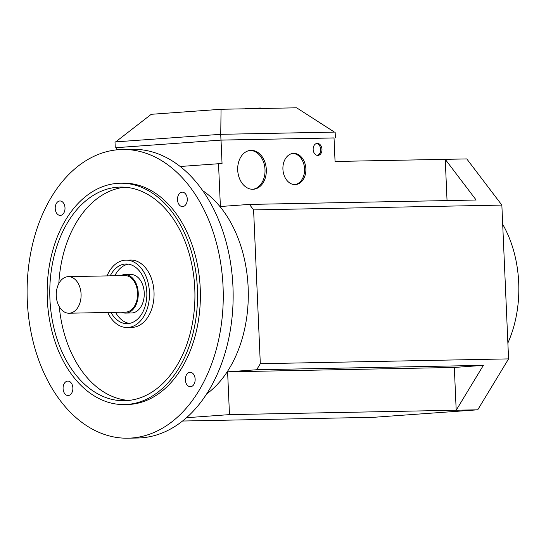 <?xml version="1.0" encoding="UTF-8"?>
<svg xmlns="http://www.w3.org/2000/svg" width="546" height="546" viewBox="0 0 546 546"><rect width="100%" height="100%" fill="white"/><g stroke="black" fill="none" stroke-linecap="round" stroke-linejoin="round"><path stroke-width="0.82" d="M69.035 313.22L125.532 312.128A18.291 12.421 -91.1 0 0 137.578 292.949A18.291 12.421 -91.1 0 0 124.829 275.559L68.325 276.651A18.291 12.421 88.9 0 1 81.074 294.048A18.291 12.421 88.9 0 1 69.035 313.22A18.291 12.421 88.9 0 1 56.279 295.83A18.291 12.421 88.9 0 1 68.325 276.651M202.702 190.65A112.612 76.488 88.9 0 1 248.143 287.442A112.612 76.488 88.9 0 1 206.647 393.953M127.982 438.192L137.872 438.001A144.376 98.062 -91.1 0 0 232.951 286.602A144.376 98.062 -91.1 0 0 132.269 149.304L122.379 149.495A144.376 98.062 88.9 0 1 223.061 286.793A144.376 98.062 88.9 0 1 127.982 438.192A144.376 98.062 88.9 0 1 27.3 300.894A144.376 98.062 88.9 0 1 122.379 149.495M47.311 299.304A110.688 75.177 88.9 0 1 120.209 183.231A110.688 75.177 88.9 0 1 197.399 288.493A110.688 75.177 88.9 0 1 124.502 404.566A110.688 75.177 88.9 0 1 47.311 299.304M120.209 183.231L123.034 183.176A110.688 75.177 88.9 0 1 200.225 288.438A110.688 75.177 88.9 0 1 127.327 404.511L124.502 404.566M124.7 187.189A106.839 72.563 -91.1 0 0 58.831 283.558M49.925 299.112A106.839 72.563 88.9 0 1 120.284 187.08A106.839 72.563 88.9 0 1 194.785 288.684A106.839 72.563 88.9 0 1 124.427 400.716A106.839 72.563 88.9 0 1 49.925 299.112M107.023 275.901A33.688 22.884 88.9 0 1 125.942 260.135A33.688 22.884 88.9 0 1 149.433 292.171A33.688 22.884 88.9 0 1 127.245 327.498A33.688 22.884 88.9 0 1 107.733 312.469M125.942 260.135L130.528 260.046A33.688 22.884 88.9 0 1 154.02 292.083A33.688 22.884 88.9 0 1 131.839 327.409L127.245 327.498M128.317 264.127A29.839 20.263 -91.1 0 0 114.817 275.75M110.231 275.839A29.839 20.263 88.9 0 1 126.017 263.984A29.839 20.263 88.9 0 1 146.819 292.356A29.839 20.263 88.9 0 1 127.17 323.648A29.839 20.263 88.9 0 1 110.94 312.408M124.809 274.597L130.808 274.481A19.253 13.077 88.9 0 1 144.233 292.786A19.253 13.077 88.9 0 1 131.559 312.974L125.553 313.09A19.253 13.077 -91.1 0 0 138.234 292.902A19.253 13.077 -91.1 0 0 124.809 274.597A19.253 13.077 -91.1 0 0 120.741 275.634M121.451 312.203A19.253 13.077 -91.1 0 0 125.553 313.09M502.695 224.29A99.14 67.335 88.9 0 1 518.7 282.671A99.14 67.335 88.9 0 1 507.876 342.984M177.491 199.727A7.221 4.9 88.9 0 1 182.248 192.158A7.221 4.9 88.9 0 1 187.278 199.024A7.221 4.9 88.9 0 1 182.521 206.593A7.221 4.9 88.9 0 1 177.491 199.727M189.933 372.29A7.221 4.9 88.9 0 1 190.11 372.283A7.221 4.9 88.9 0 1 195.147 379.279A7.221 4.9 88.9 0 1 190.568 386.711A7.221 4.9 88.9 0 1 190.39 386.718A7.221 4.9 88.9 0 1 185.353 379.723A7.221 4.9 88.9 0 1 189.933 372.29M72.871 387.953A7.221 4.9 88.9 0 1 68.114 395.522A7.221 4.9 88.9 0 1 63.083 388.663A7.221 4.9 88.9 0 1 67.841 381.088A7.221 4.9 88.9 0 1 72.871 387.953M60.429 215.39A7.221 4.9 88.9 0 1 60.251 215.404A7.221 4.9 88.9 0 1 55.214 208.408A7.221 4.9 88.9 0 1 59.794 200.976A7.221 4.9 88.9 0 1 59.971 200.969A7.221 4.9 88.9 0 1 65.008 207.958A7.221 4.9 88.9 0 1 60.429 215.39M317.833 155.412A6.013 4.409 -94.1 0 1 313.158 149.604A6.013 4.409 -94.1 0 1 317.137 143.4A6.013 4.409 -94.1 0 1 317.308 143.393A6.013 4.409 -94.1 0 1 321.976 149.201A6.013 4.409 -94.1 0 1 317.997 155.398A6.013 4.409 -94.1 0 1 317.833 155.412M295.072 184.616A15.643 11.473 -94.1 0 1 282.93 169.519A15.643 11.473 -94.1 0 1 293.263 153.399A15.643 11.473 -94.1 0 1 293.707 153.378A15.643 11.473 -94.1 0 1 305.849 168.475A15.643 11.473 -94.1 0 1 295.516 184.596A15.643 11.473 -94.1 0 1 295.072 184.616M252.859 189.285A19.492 14.298 -94.1 0 1 237.728 170.468A19.492 14.298 -94.1 0 1 250.614 150.375A19.492 14.298 -94.1 0 1 251.16 150.355A19.492 14.298 -94.1 0 1 266.298 169.164A19.492 14.298 -94.1 0 1 253.412 189.257A19.492 14.298 -94.1 0 1 252.859 189.285M245.277 108.511L260.456 107.999L260.476 108.511M228.167 109.139L245.29 108.804M334.432 132.105L296.635 107.808L221.062 109.275L151.242 114.305L115.711 141.878M220.748 134.316L221.062 109.275M334.036 137.961L220.973 140.083L116.619 147.666M182.555 421.027L373.334 417.328L477.736 409.807L508.572 358.893L501.856 205.091L466.782 158.92L335.06 161.473L334.029 137.92L221.028 140.117L116.619 147.632L116.714 149.843M220.973 140.083L220.72 134.316L115.008 141.926L115.261 147.693M335.394 137.858L335.142 132.091L220.72 134.316M252.757 189.285A19.492 14.298 85.9 0 0 264.967 168.885A19.492 14.298 85.9 0 0 249.959 150.443M294.86 184.616A15.643 11.473 85.9 0 0 304.525 168.264A15.643 11.473 85.9 0 0 292.615 153.467M317.342 155.385A6.013 4.409 85.9 0 0 320.666 149.181A6.013 4.409 85.9 0 0 316.489 143.516M447.044 200.587L445.243 159.336L476.146 200.02L249.426 204.416L253.597 209.903L260.312 363.704L256.647 369.758L483.367 365.356L456.197 410.223L454.327 367.451L483.367 365.356M115.527 312.319A29.839 20.263 -91.1 0 0 129.463 323.409M59.282 306.688A106.839 72.563 -91.1 0 0 128.836 400.43M477.736 409.807L229.477 414.626L227.607 371.846L256.647 369.758M227.607 371.846L454.327 367.451M229.477 414.626L186.507 417.717M249.426 204.416L220.393 206.511L218.523 163.732L180.173 166.496M218.523 163.732L222.051 163.663L221.028 140.117M501.856 205.091L253.597 209.903M508.572 358.893L260.312 363.704"/></g></svg>

